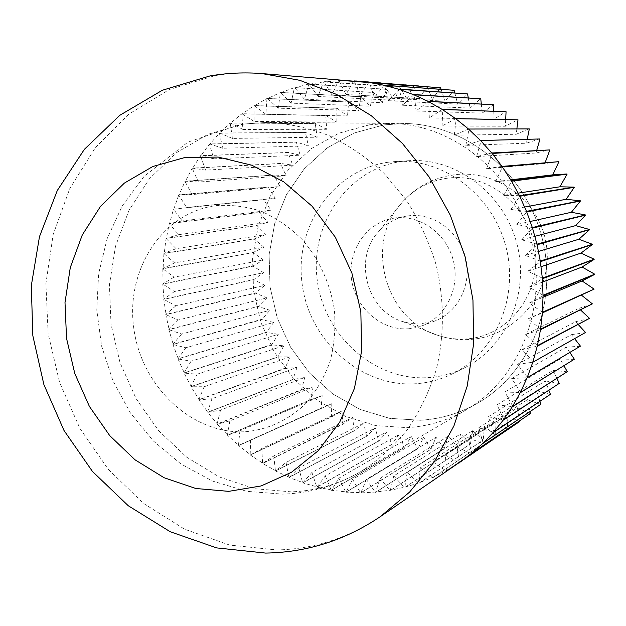 <?xml version="1.0" encoding="UTF-8"?>
<svg xmlns="http://www.w3.org/2000/svg" width="626" height="626" viewBox="0 0 626 626"><rect width="100%" height="100%" fill="white"/><g stroke="black" fill="none" stroke-linecap="round" stroke-linejoin="round"><path stroke-width="0.47" stroke-dasharray="3.13 2.35" d="M358.182 81.231L339.01 80.754L323.485 81.912L318.047 96.459L309.26 84.228L308.743 84.338L304.408 99.229L382.306 102.727L386.383 89.322L308.853 83.954L294.345 88L291.113 103.149L370.326 106.162L373.393 92.515L294.431 87.617L280.378 92.875L278.249 108.181L358.714 110.575L360.764 96.78L280.425 92.484L266.911 98.9L265.886 114.268L347.54 115.935L348.572 102.069L266.934 98.509L254.023 106.037L254.093 121.381L336.858 122.187L336.882 108.337L254.023 105.645L241.785 114.229L242.927 129.457L326.725 129.292L325.763 115.544L241.761 113.838L230.266 123.4L232.449 138.424L317.202 137.204L315.269 123.627L230.204 123.017L219.507 133.502L222.715 148.245L308.344 145.866L305.457 132.532L219.429 133.127L209.577 144.45L213.771 158.832L300.175 155.209L296.372 142.204L209.475 144.09L200.516 156.187L205.657 170.123L292.757 165.186L288.07 152.58L200.39 155.835L192.362 168.629L198.411 182.049L286.113 175.734L280.573 163.589L192.213 168.284L185.155 181.704L192.065 194.545L280.276 186.783L273.93 175.163L184.983 181.376L178.926 195.328L186.642 207.527L275.276 198.278L268.163 187.237L178.731 195.022L173.699 209.428L182.174 220.931L271.121 210.133L263.303 199.733L173.48 209.139L169.482 223.928L178.668 234.664L267.85 222.3L259.36 212.59L169.255 223.654L166.305 238.741L176.133 248.671L265.455 234.703L256.363 225.728L166.062 238.49L164.176 253.796L174.591 262.865L263.961 247.278L254.305 239.085L163.91 253.561L163.089 269L174.036 277.169L263.358 259.946L253.209 252.575L162.815 268.789L163.057 284.274L174.466 291.513L263.656 272.654L253.06 266.136L162.768 284.094L164.075 299.549L175.883 305.817L264.845 285.323L253.874 279.697L163.769 299.392L166.125 314.745L178.261 320.011L266.926 297.882L255.627 293.171L165.812 314.612L169.2 329.777L181.61 334.018L269.869 310.277L258.327 306.505L168.887 329.667L173.285 344.566L185.891 347.759L273.679 322.429L261.934 319.62L172.964 344.488L178.355 359.042L191.094 361.179L278.32 334.284L266.457 332.445L178.034 358.995L184.388 373.135L197.19 374.191L283.774 345.779L271.848 344.926L184.067 373.104L191.36 386.758L204.154 386.727L290.018 356.843L278.1 356.976L191.04 386.758L199.232 399.842L211.94 398.731L297.021 367.415L285.166 368.542L198.904 399.873L207.957 412.323L220.524 410.132L304.737 377.447L293.023 379.559L207.644 412.377L217.512 424.131L229.859 420.86L313.133 386.868L301.63 389.967L217.199 424.217L227.841 435.195L239.899 430.852L322.171 395.632L310.942 399.701L227.543 435.305L238.897 445.454L331.811 403.692L238.608 445.595L250.627 454.852L261.887 448.435L341.984 410.992L331.49 416.939L250.345 455.008L262.975 463.318L273.734 455.9L352.657 417.479L342.633 424.334L262.701 463.506L275.87 470.807L286.059 462.418L363.761 423.121L354.269 430.852L275.612 471.018L289.259 477.262L298.805 467.943L375.248 427.879L366.343 436.439L289.016 477.497L303.062 482.638L311.912 472.434L387.048 431.705L378.8 441.072L302.835 482.896L317.21 486.895L325.293 475.854L399.091 434.585L391.555 444.695L317.006 487.177L331.623 489.994L338.893 478.17L411.321 436.478L404.553 447.285L331.444 490.291L346.225 491.903L352.61 479.352L423.669 437.371L417.714 448.819L346.068 492.216L360.936 492.584L366.39 479.383L436.048 437.245L430.954 449.272L360.795 492.92L375.663 492.036L390.311 490.236L404.803 487.177L418.536 483.029L432.441 477.513L445.9 470.768L459.813 462.152M323.485 81.912L309.26 84.228L386.547 89.291L394.576 100.309L399.662 87.225L323.485 81.912M388.535 162.197C333.181 169.576 294.369 226.542 302.1 283.625C309.064 340.802 360.74 387.588 415.93 383.73C428.638 382.854 440.767 379.567 452.324 373.878C495.354 352.907 519.517 297.037 505.691 245.893C492.2 194.663 443.419 158.253 395.663 161.5L388.535 162.197M402.095 161.375C347.853 168.574 309.706 224.218 317.225 279.978C323.994 335.833 374.638 381.461 428.7 377.588C441.15 376.703 453.036 373.472 464.359 367.9C506.504 347.352 530.167 292.819 516.693 242.958C503.539 193.011 455.861 157.509 409.075 160.694L402.095 161.375M383.926 124.879L353.995 133.048L327.015 148.026L304.197 168.903L286.52 194.553L274.689 223.693L269.133 254.939L270.025 286.872L277.287 318.086L290.581 347.18L309.354 372.869L332.821 393.95L359.981 409.396L389.638 418.356L420.445 420.257C440.923 419.052 460.22 413.223 478.327 402.753C530.879 372.439 559.182 301.364 541.654 236.299C524.439 171.148 464.492 123.619 403.825 123.51L383.926 124.879L353.995 133.048L327.015 148.026L304.197 168.903L286.52 194.553L274.689 223.693L269.133 254.939L270.025 286.872L277.287 318.086L290.581 347.18L309.354 372.869L332.821 393.95L359.981 409.396L389.638 418.356L420.445 420.257C440.923 419.052 460.22 413.223 478.327 402.753C530.879 372.439 559.182 301.364 541.654 236.299C524.439 171.148 464.492 123.619 403.825 123.51L383.926 124.879M448.396 436.095L444.21 448.623L375.545 492.388L380.131 478.248L448.396 436.095L457.395 446.878L390.225 490.596L393.754 475.94L460.626 433.912L457.473 446.557L457.011 446.635L457.395 446.878M366.39 479.383L375.357 492.404L444.045 448.639L444.319 448.318L443.842 448.357L436.048 437.245M380.131 478.248L390.037 490.627L457.223 446.901M472.677 430.688L470.423 444.022L404.74 487.544L407.182 472.458L472.677 430.688L483.217 440.062L419.005 483.241L420.32 467.81L484.461 426.447L483.249 439.726L482.795 439.882L483.217 440.062M393.754 475.94L404.56 487.591L470.259 444.061L470.478 443.685L470.016 443.811L460.626 433.912M407.182 472.458L418.825 483.303L483.053 440.117M495.902 421.196L495.69 435.007L432.926 477.677L433.082 462.004L495.902 421.196L507.326 428.779L507.741 428.536L446.401 470.893L445.376 455.071L506.919 414.968L507.741 428.536L507.318 428.779L507.764 428.888M420.32 467.81L432.746 477.755L495.534 435.078L495.698 434.663L495.26 434.867L484.461 426.447M433.082 462.004L446.228 470.987L507.608 428.966M459.288 462.512L457.129 447.034L517.444 407.776L519.275 421.149M457.129 447.034L471.143 453.701M530.23 413.645L517.444 407.776M483.139 443.083L478.663 427.824L536.725 390.679L539.878 401.43M478.663 427.824L493.538 432.167M550.285 394.45L536.725 390.679M503.789 419.412L497.036 404.795L553.165 370.287L556.929 378.378M497.036 404.795L512.404 406.634M567.164 371.813L553.165 370.287M520.589 392.048L511.685 378.495L566.28 347.101L569.887 352.524M511.685 378.495L527.155 377.728M580.365 346.288L566.28 347.101M533 361.679L522.131 349.59L575.654 321.701L578.228 324.511M522.131 349.59L537.272 346.194M589.442 318.54L575.654 321.701M540.574 329.112L528.008 318.869L580.983 294.76L581.405 295.096M528.008 318.869L542.421 312.883M594.097 289.306L580.983 294.76M543.047 295.253L529.103 287.17L542.601 282.036M529.103 287.17L542.374 278.75M540.293 261.073L525.347 255.408L538.548 251.425M525.347 255.408L537.1 244.766M532.35 227.567L516.818 224.491L530.316 221.463M516.818 224.491L526.732 211.932M519.463 195.703L503.766 195.304L518.164 193.129M503.766 195.304L511.591 181.204M502.021 166.406L486.598 168.691L544.784 163.566L558.822 161.5M558.478 161.555L558.783 161.985L558.478 161.555M486.598 168.691L492.13 153.448M545.113 162.682L544.784 163.566M480.549 140.506L465.822 145.381L526.411 143.205L539.855 138.831M465.822 145.381L468.952 129.433M527.241 139.16L526.411 143.205M455.72 118.682L442.073 125.983L505.362 126.256L517.851 119.707M517.538 119.871L517.952 120.176L517.538 119.871M442.073 125.983L442.77 109.793M505.691 119.472L505.362 126.256M428.286 101.498L416.055 110.982L482.239 113.118L493.46 104.62M493.186 104.832L493.632 105.058L493.186 104.832M416.055 110.982L414.365 94.988M481.3 103.986L482.239 113.118M399.052 89.338L388.519 100.708L457.7 104.104L467.395 93.9M467.16 94.158L467.63 94.307L467.16 94.158M388.519 100.708L384.552 85.332M454.836 93.008L457.7 104.104M368.839 82.405L360.232 95.324L432.417 99.362L440.383 87.757M440.188 88.047L440.665 88.117L440.188 88.047M360.232 95.324L354.144 80.91M427.026 86.693L432.417 99.362M407.072 98.931L413.144 86.255L338.643 80.41L331.952 94.87L407.072 98.931L399.662 87.225M353.659 80.871L346.045 94.487L338.83 80.402L413.317 86.247L412.988 86.568L413.473 86.552L419.717 98.611L426.744 86.427L353.815 80.582M331.952 94.87L323.806 81.521L399.834 87.202M386.281 89.651L386.751 89.557L386.281 89.651M304.408 99.229L294.611 87.562L373.558 92.468L382.306 102.727M373.769 92.726L373.315 92.851L373.769 92.726M278.249 108.181L267.099 98.431L348.721 101.991L358.714 110.575M265.886 114.268L254.179 105.551L337.023 108.251L336.882 108.681L337.289 108.439L347.54 115.935M254.093 121.381L241.91 113.729L325.896 115.442L336.858 122.187M242.927 129.457L230.352 122.899L315.394 123.518L315.316 123.964L315.676 123.658L326.725 129.292M232.449 138.424L219.562 132.994L305.574 132.415L317.202 137.204M222.715 148.245L209.593 143.941L296.481 142.079L296.466 142.532L296.779 142.172L308.344 145.866M213.771 158.832L200.5 155.678L288.163 152.447L300.175 155.209M205.657 170.123L192.307 168.128L280.667 163.441L280.714 163.887L280.964 163.488L292.757 165.186M198.411 182.049L185.069 181.204L274.008 175.014L286.113 175.734M274.305 175.03L274.086 175.452L274.305 175.03M186.642 207.527L275.276 198.278M263.656 199.537L263.499 199.991L263.656 199.537M178.668 234.664L166.093 238.303L256.394 225.563L267.85 222.3M256.676 225.485L256.582 225.955L256.676 225.485M176.133 248.671L163.934 253.374L254.602 238.811L254.547 239.288L254.602 238.811L265.455 234.703M174.591 262.865L162.823 268.593L253.217 252.403L263.961 247.278M253.483 252.278L253.46 252.763L253.483 252.278M253.319 265.815L253.327 266.3L253.311 265.815L263.358 259.946M174.466 291.513L163.754 299.197L253.859 279.525L263.656 272.654M254.101 279.352L254.148 279.83L254.101 279.352M175.883 305.817L165.78 314.416L255.831 292.811L255.909 293.289L255.831 292.811L264.845 285.323M178.261 320.011L168.84 329.479L258.28 306.341L266.926 297.882M258.499 306.13L258.608 306.599L258.499 306.13M181.61 334.018L172.909 344.3L262.083 319.229L262.231 319.69L262.083 319.229L269.869 310.277M185.891 347.759L177.964 358.808L266.394 332.289L273.679 322.429M266.574 332.046L266.746 332.492L266.574 332.046M271.942 344.503L272.146 344.942L271.934 344.511L278.32 334.284M197.19 374.191L190.946 386.586L278.014 356.828L283.774 345.779M278.155 356.554L278.39 356.969L278.155 356.554M204.154 386.727L198.802 399.709L285.198 368.111L285.464 368.511L285.198 368.111L290.018 356.843M211.94 398.731L207.527 412.229L292.921 379.426L297.021 367.415M301.599 389.529L301.912 389.888L301.591 389.529L304.737 377.447M229.859 420.86L227.402 435.172L310.817 399.584L313.133 386.868M239.899 430.852L238.459 445.469L320.817 408.277L321.177 408.59L322.171 395.632M250.588 440.07L250.189 454.899L331.357 416.838L331.811 403.692M331.365 416.517L331.757 416.791L331.365 416.517M261.887 448.435L262.544 463.404L342.477 423.919L342.876 424.17L341.984 410.992M273.734 455.9L275.448 470.924L354.12 430.774L352.657 417.479M354.081 430.445L354.504 430.665L354.081 430.445M286.059 462.418L288.844 477.419L366.57 436.228L363.761 423.121M298.805 467.943L302.655 482.834L378.636 441.017L375.248 427.879M378.558 440.688L379.004 440.837L378.558 440.688M311.912 472.434L316.826 487.13L391.743 444.444L387.048 431.705M325.293 475.854L331.256 490.26L404.388 447.261L399.091 434.585M338.893 478.17L345.881 492.2L417.863 448.537L417.385 448.498L411.321 436.478M352.61 479.352L360.607 492.92L430.79 449.272L423.669 437.371M430.61 448.975L431.087 448.967L430.61 448.975M404.255 446.948L404.717 447.019L404.255 446.941M220.524 410.132L217.073 424.068L301.591 389.529M191.094 361.179L183.981 372.932L271.934 344.511M174.036 277.169L162.76 283.899L253.311 265.815M182.174 220.931L169.302 223.474L259.407 212.425L271.121 210.133M259.579 212.832L259.696 212.37L259.571 212.832M192.065 194.545L178.801 194.843L268.233 187.08L280.276 186.783M291.113 103.149L280.605 92.413L360.92 96.717L370.326 106.162M318.047 96.459L394.576 100.309M346.045 94.487L419.717 98.611M426.572 86.732L427.057 86.756L426.572 86.732M384.012 85.206L374.418 97.398L445.109 101.193L453.96 90.254M453.74 90.52L454.218 90.629L453.74 90.52M374.418 97.398L369.379 82.483M441.056 89.26L445.109 101.193M413.841 94.769L402.432 105.238L470.103 108.087L480.596 98.697M480.338 98.931L480.799 99.119L480.338 98.931M402.432 105.238L399.584 89.502M468.279 97.922L470.103 108.087M442.285 109.487L429.303 117.915L494.016 119.19L505.91 111.639M429.303 117.915L428.794 101.764M493.797 111.185L494.016 119.19M468.514 129.042L454.273 135.161L516.184 134.277L529.189 128.792M528.868 128.933L529.26 129.269L528.868 128.933M454.273 135.161L456.19 119.034M516.873 128.815L516.184 134.277M491.746 152.987L476.621 156.578L535.966 152.994L549.753 149.755M549.417 149.833L549.753 150.24L549.417 149.833M476.621 156.578L480.964 140.928M536.693 150.467L535.966 152.994M511.278 180.679L495.667 181.634L510.777 179.842M495.667 181.634L502.365 166.899M526.505 211.369L510.839 209.624L524.705 207.034M510.839 209.624L519.736 196.251M536.959 244.171L521.661 239.781L534.94 236.299M521.661 239.781L532.538 228.146M542.327 278.14L527.828 271.238L541.107 266.707M527.828 271.238L540.387 261.676M542.46 312.28L529.166 303.086L543.047 297.272M529.166 303.086L543.047 295.863M537.413 345.615L525.66 334.409L578.839 308.375L580.498 309.925M525.66 334.409L540.488 329.706M592.337 304.056L578.839 308.375M527.374 377.188L517.459 364.324L571.46 334.636L574.668 338.736M517.459 364.324L532.82 362.235M585.435 332.649L571.46 334.636M512.71 406.149L504.861 392.009L560.168 359.011L563.956 365.764M504.861 392.009L520.331 392.565M574.253 359.371L560.168 359.011M493.906 431.744L488.288 416.752L545.332 380.866L548.885 390.288M488.288 416.752L503.453 419.866M559.151 383.527L545.332 380.866M471.574 453.357L468.256 437.934L527.405 399.662L529.987 411.736M468.256 437.934L482.74 443.466M540.621 404.506L527.405 399.662M445.376 455.071L458.842 462.817M459.179 463.013L519.204 421.814L506.919 414.968M566.913 174.458L566.64 174.005L566.913 174.458M574.073 187.589L573.839 187.111L574.073 187.589M585.31 215.414L585.146 214.906L585.31 215.414M589.293 229.922L589.168 229.398L589.285 229.922M592.063 244.156L592.141 244.68L592.055 244.156M593.847 259.594L593.8 259.062L593.839 259.594M594.387 274.548L594.387 274.016L594.387 274.548M593.769 289.439L593.808 288.915L593.769 289.439M592 304.166L592.086 303.649L592 304.166M589.097 318.618L589.222 318.11L589.097 318.618M585.091 332.696L585.255 332.203L585.091 332.696M580.012 346.311L580.208 345.834L580.012 346.311M573.901 359.363L574.136 358.909L573.909 359.363M566.82 371.774L567.086 371.351L566.82 371.774M558.815 383.464L559.112 383.065L558.815 383.464M518.899 421.642L519.298 421.368L518.899 421.642M369.536 124.793L338.987 133.174L311.466 148.526L288.218 169.92L270.221 196.196L258.202 226.033L252.583 258.037L253.538 290.738L260.979 322.711L274.571 352.524L293.743 378.855L317.703 400.491L345.427 416.368L375.71 425.61L407.158 427.628C428.074 426.439 447.778 420.5 466.276 409.811C519.971 378.855 548.892 305.965 530.903 239.163C513.226 172.283 451.839 123.494 389.865 123.392L369.536 124.793M408.809 215.79L406.759 216.08C395.718 218.005 386.367 223.153 378.722 231.526C352.767 258.428 366.852 311.208 402.761 321.6L410.961 323.54L419.326 324.049L434.765 321.028C458.115 312.437 472.192 284.071 465.58 257.755C459.21 231.385 433.521 212.676 408.809 215.79M409.13 328.736C381.899 331.162 355.552 308.391 351.585 279.736C347.25 251.128 366.257 222.543 393.347 218.263L395.436 217.965C420.664 214.788 446.925 233.983 453.451 261.019C460.235 287.999 445.876 317.053 422.041 325.817L409.13 328.736M262.059 73.578C246.041 72.334 230.305 73.023 214.859 75.652L169.356 89.51L128.956 114.049L95.355 147.673L69.815 188.489L53.179 234.476L45.901 283.539L48.124 333.595L59.634 382.564L79.956 428.474L108.314 469.39L143.675 503.523L184.67 529.228L229.664 545.074L276.715 549.941C313.775 549.19 348.299 538.094 380.279 516.669M243.749 124.065L208.09 134.261L176.188 152.869L149.45 178.723L128.964 210.399L115.481 246.323L109.44 284.807L111.005 324.158L120.028 362.681L136.132 398.715L158.644 430.704L186.689 457.191L219.1 476.887L254.524 488.703L291.364 491.856C315.887 490.917 339.026 484.172 360.787 471.613C378.253 460.306 393.824 446.244 407.503 429.444C419.835 411.282 429.444 391.25 436.322 369.363C444.499 335.63 444.437 299.494 436.009 264.485C428.927 241.534 419.029 220.078 406.305 200.109L384.035 173.394C367.165 157.838 348.862 145.255 329.112 135.646C308.884 127.9 288.383 123.463 267.607 122.352L243.749 124.065M245.635 431.713C268.648 429.475 288.821 419.96 306.145 403.175C316.49 390.968 324.518 376.922 330.223 361.038C334.394 344.433 335.771 327.304 334.362 309.659C330.246 283.367 318.9 258.781 301.951 239.288C289.775 227.348 276.316 218.059 261.558 211.416C246.425 206.47 231.237 204.545 216.001 205.633C162.337 212.449 125.482 269.955 133.776 328.173C141.327 386.477 192.088 434.843 245.635 431.713M447.543 178.167C429.671 180.711 414.631 188.661 402.432 202.018C363.808 242.262 384.474 319.722 438.012 335.38C447.488 338.47 457.16 339.644 467.035 338.893C507.772 336.131 540.707 294.862 535.214 250.697C530.332 206.478 488.249 172.432 447.543 178.167M466.276 409.811L360.787 471.613C336.444 485.682 310.41 493.194 282.686 494.133L246.871 491.355L212.48 481.065L180.867 463.929L153.167 440.806L130.286 412.73L112.93 380.788L101.639 346.17L96.787 310.097L98.603 273.836L107.124 238.694L122.211 205.977L144.144 176.313L187.925 142.133L240.822 124.308L267.607 122.352L389.865 123.392M452.324 373.878L464.359 367.9M395.663 161.5L409.075 160.694M393.347 218.263L406.759 216.08M402.761 321.6L438.012 335.38C448.631 338.893 459.523 340.239 470.697 339.409C515.621 336.326 551.756 293.289 546.819 248.452C542.593 203.536 498.468 168.707 453.819 174.857C433.419 177.761 416.29 186.814 402.432 202.018L378.722 231.526M422.041 325.817L434.765 321.028"/><path stroke-width="0.94" d="M459.813 462.152L471.574 453.357L482.74 443.466L493.538 432.167L503.789 419.412L512.404 406.634L520.331 392.565L527.155 377.728L533 361.679L537.413 345.615L540.488 329.706L542.421 312.883L543.047 295.863L542.327 278.14L540.387 261.676L537.1 244.766L532.538 228.146L526.505 211.369L519.463 195.703L511.591 181.204L502.021 166.406L492.13 153.448L480.964 140.928L468.514 129.042L455.72 118.682L442.285 109.487L428.286 101.498L414.365 94.988L399.584 89.502L384.552 85.332L369.379 82.483L262.059 73.578L299.721 80.292L336.506 94.385L371.155 115.614L402.424 143.432L429.146 176.986L450.305 215.195L465.095 256.723L472.959 300.104L473.639 343.768L467.192 386.179L453.936 425.876L434.467 461.542L409.592 492.091L380.279 516.669L459.813 462.152M519.275 421.149L519.345 421.713L459.288 462.512M471.143 453.701L530.371 413.536L471.574 453.357M539.878 401.43L540.747 404.388L483.139 443.083M493.538 432.167L550.403 394.317L494.047 432.128L493.906 431.744M556.929 378.378L559.261 383.386L503.961 419.78L503.789 419.412M512.404 406.634L567.266 371.664L512.905 406.509L512.71 406.149M569.887 352.524L574.339 359.214L520.816 392.392L520.589 392.048M527.155 377.728L580.435 346.123L527.624 377.517L527.374 377.188M578.228 324.511L585.498 332.469L533.274 361.985L533 361.679M537.272 346.194L589.489 318.36L537.413 345.615M581.405 295.096L592.368 303.868L540.574 329.112M542.421 312.883L594.113 289.118L542.46 312.28M542.601 282.036L582.063 267.02L594.7 274.196L543.047 295.253M542.374 278.75L594.144 259.407L582.063 267.02M538.548 251.425L578.839 239.265L592.392 244.281L540.293 261.073M537.1 244.766L589.551 229.679L578.839 239.265M530.316 221.463L571.389 212.269L585.498 214.976L532.35 227.567M526.732 211.932L580.451 200.993L571.389 212.269M518.164 193.129L559.926 186.798L574.191 187.119L519.463 195.703M511.591 181.204L567.086 174.145L559.926 186.798M502.365 166.899L558.932 161.657L502.021 166.406M492.13 153.448L549.878 149.904L545.113 162.682M480.964 140.928L481.073 140.529L539.988 138.964L480.549 140.506M468.952 129.433L469.03 129.026L529.33 128.917L527.241 139.16M456.19 119.034L456.237 118.627L517.999 119.816L455.72 118.682M442.77 109.793L442.785 109.378L506.066 111.733L505.691 119.472M428.794 101.764L428.779 101.349L493.624 104.699L428.286 101.498M414.365 94.988L414.318 94.581L480.76 98.767L481.3 103.986M399.584 89.502L399.505 89.103L467.395 93.9L399.052 89.338M384.552 85.332L454.132 90.293L454.836 93.008M369.379 82.483L440.555 87.781L368.839 82.405M354.144 80.91L427.026 86.693M454.132 90.293L384.012 85.206M440.555 87.781L441.056 89.26M480.76 98.767L413.841 94.769M467.567 93.955L468.279 97.922M506.066 111.733L442.285 109.487M493.624 104.699L493.797 111.185M529.33 128.917L468.514 129.042M517.999 119.816L516.873 128.815M549.878 149.904L491.746 152.987M539.988 138.964L536.693 150.467M510.777 179.842L552.789 174.857L566.992 173.981L511.278 180.679M558.932 161.657L552.789 174.857M524.705 207.034L566.139 199.295L580.372 200.813L526.505 211.369M519.736 196.251L574.277 187.291L566.139 199.295M534.94 236.299L575.63 225.618L589.512 229.499L536.959 244.171M532.538 228.146L585.553 215.156L575.63 225.618M541.107 266.707L580.991 253.092L594.129 259.211L542.327 278.14M540.387 261.676L592.423 244.469L580.991 253.092M543.047 297.272L582.063 280.941L594.113 289.118M543.047 295.863L594.7 274.384L582.063 280.941M580.498 309.925L589.489 318.36M540.488 329.706L592.368 303.868M574.668 338.736L580.435 346.123M532.82 362.235L585.498 332.469M563.956 365.764L567.266 371.664M520.331 392.565L574.339 359.214M548.885 390.288L550.403 394.317M503.453 419.866L559.261 383.386M529.987 411.736L530.371 413.536M482.74 443.466L540.747 404.388M458.842 462.817L459.335 462.904M184.592 157.595L152.822 166.5L124.378 183.089L100.536 206.337L82.272 234.961L70.292 267.545L65.002 302.546L66.544 338.4L74.791 373.526L89.393 406.423L109.73 435.618L134.981 459.781L164.09 477.732L195.805 488.491L228.686 491.355L261.152 485.933L291.544 472.247L318.211 450.751L339.605 422.362L354.418 388.472L361.664 350.865L360.826 311.631L351.875 273.006L335.317 237.207L312.147 206.267L283.766 181.861L251.832 165.233L218.161 157.071L184.592 157.595M262.059 73.578C244.461 72.201 227.074 72.992 209.913 75.949L162.345 90.261L119.84 115.278L84.369 149.348L57.302 190.492L39.477 236.651L31.3 285.746L32.842 335.739L43.906 384.63L64.016 430.5L92.468 471.464L128.291 505.761L170.233 531.74L216.682 547.907L265.643 553.079C306.936 552.398 345.153 540.261 380.279 516.669"/></g></svg>
